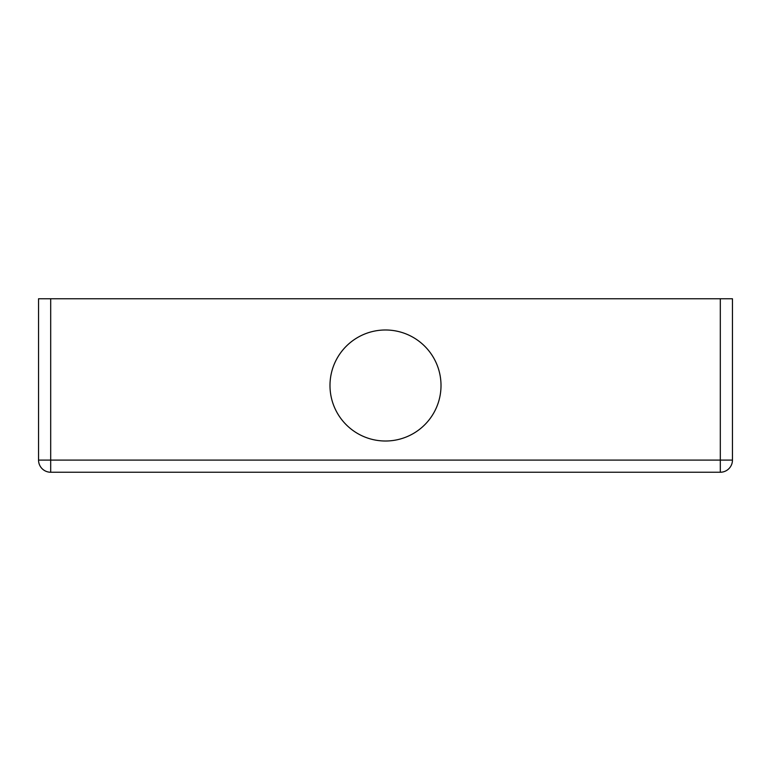 <?xml version="1.0" encoding="UTF-8"?>
<svg xmlns="http://www.w3.org/2000/svg" width="771" height="771" viewBox="0 0 771 771"><rect width="100%" height="100%" fill="white"/><g stroke="black" fill="none" stroke-linecap="round" stroke-linejoin="round"><path stroke-width="1.16" d="M385.5 329.988A55.512 55.512 0 0 1 441.012 385.5A55.512 55.512 0 0 1 385.5 441.012A55.512 55.512 0 0 1 329.988 385.5A55.512 55.512 0 0 1 385.5 329.988M720.307 472.238A12.143 12.143 0 0 0 732.45 460.094L732.45 298.762L720.307 298.762L720.307 472.238L50.693 472.238A12.143 12.143 0 0 1 38.55 460.094A12.143 12.143 0 0 0 50.693 472.238L50.693 460.094L38.55 460.094L38.55 298.762L720.307 298.762M732.45 460.094L50.693 460.094L50.693 298.762"/></g></svg>
